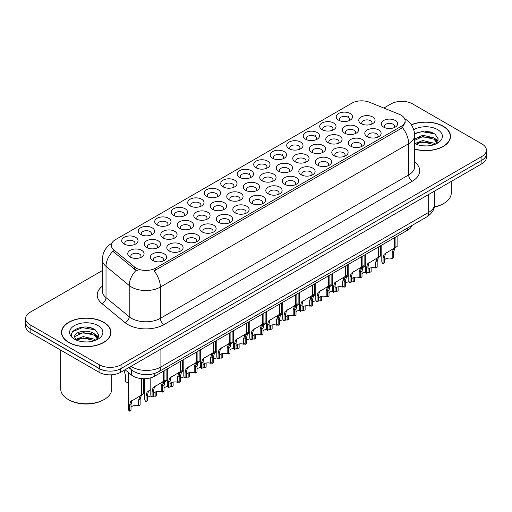 <?xml version="1.0" encoding="UTF-8"?>
<svg xmlns="http://www.w3.org/2000/svg" width="512" height="512" viewBox="0 0 512 512"><rect width="100%" height="100%" fill="white"/><g stroke="black" fill="none" stroke-linecap="round" stroke-linejoin="round"><path stroke-width="0.77" d="M190.099 205.894L190.099 205.894A8.166 4.717 180 0 1 190.099 199.232A8.166 4.717 180 0 1 201.651 199.232A8.166 4.717 180 0 1 201.651 205.894A8.166 4.717 180 0 1 190.099 205.894M200.314 206.522A5.101 2.944 0 0 0 200.979 205.062A5.101 2.944 0 0 0 199.488 202.982A5.101 2.944 0 0 0 193.92 202.342A5.101 2.944 0 0 0 190.771 205.062A5.101 2.944 0 0 0 191.443 206.522M173.6 215.424L173.6 215.424A8.166 4.717 180 0 1 173.6 208.755A8.166 4.717 180 0 1 185.152 208.755A8.166 4.717 180 0 1 185.152 215.424A8.166 4.717 180 0 1 173.6 215.424M183.808 216.051A5.101 2.944 0 0 0 184.48 214.592A5.101 2.944 0 0 0 182.982 212.506A5.101 2.944 0 0 0 177.421 211.866A5.101 2.944 0 0 0 174.272 214.592A5.101 2.944 0 0 0 174.944 216.051M157.101 224.947L157.101 224.947A8.166 4.717 180 0 1 157.101 218.285A8.166 4.717 180 0 1 168.653 218.285A8.166 4.717 180 0 1 168.653 224.947A8.166 4.717 180 0 1 157.101 224.947M167.309 225.574A5.101 2.944 0 0 0 167.981 224.115A5.101 2.944 0 0 0 166.483 222.035A5.101 2.944 0 0 0 160.922 221.395A5.101 2.944 0 0 0 157.773 224.115A5.101 2.944 0 0 0 158.445 225.574M206.605 196.371L206.605 196.371A8.166 4.717 180 0 1 206.605 189.702A8.166 4.717 180 0 1 218.15 189.702A8.166 4.717 180 0 1 218.15 196.371A8.166 4.717 180 0 1 206.605 196.371M216.813 196.998A5.101 2.944 0 0 0 217.478 195.539A5.101 2.944 0 0 0 215.987 193.453A5.101 2.944 0 0 0 210.426 192.813A5.101 2.944 0 0 0 207.27 195.539A5.101 2.944 0 0 0 207.942 196.998M223.104 186.848L223.104 186.848A8.166 4.717 180 0 1 223.104 180.179A8.166 4.717 180 0 1 234.65 180.179A8.166 4.717 180 0 1 234.65 186.848A8.166 4.717 180 0 1 223.104 186.848M233.312 187.469A5.101 2.944 0 0 0 233.978 186.01A5.101 2.944 0 0 0 232.486 183.93A5.101 2.944 0 0 0 226.925 183.29A5.101 2.944 0 0 0 223.77 186.01A5.101 2.944 0 0 0 224.442 187.469M140.602 234.477L140.602 234.477A8.166 4.717 180 0 1 140.602 227.808A8.166 4.717 180 0 1 152.154 227.808A8.166 4.717 180 0 1 152.154 234.477A8.166 4.717 180 0 1 140.602 234.477M150.81 235.098A5.101 2.944 0 0 0 151.482 233.645A5.101 2.944 0 0 0 149.984 231.558A5.101 2.944 0 0 0 144.422 230.918A5.101 2.944 0 0 0 141.274 233.645A5.101 2.944 0 0 0 141.939 235.098M239.603 177.318L239.603 177.318A8.166 4.717 180 0 1 239.603 170.65A8.166 4.717 180 0 1 251.149 170.65A8.166 4.717 180 0 1 251.149 177.318A8.166 4.717 180 0 1 239.603 177.318M249.811 177.946A5.101 2.944 0 0 0 250.477 176.486A5.101 2.944 0 0 0 248.986 174.4A5.101 2.944 0 0 0 243.424 173.766A5.101 2.944 0 0 0 240.269 176.486A5.101 2.944 0 0 0 240.941 177.946M256.102 167.795L256.102 167.795A8.166 4.717 180 0 1 256.102 161.126A8.166 4.717 180 0 1 267.648 161.126A8.166 4.717 180 0 1 267.648 167.795A8.166 4.717 180 0 1 256.102 167.795M266.31 168.416A5.101 2.944 0 0 0 266.976 166.957A5.101 2.944 0 0 0 265.485 164.877A5.101 2.944 0 0 0 259.923 164.237A5.101 2.944 0 0 0 256.774 166.957A5.101 2.944 0 0 0 257.44 168.416M272.602 158.266L272.602 158.266A8.166 4.717 180 0 1 272.602 151.597A8.166 4.717 180 0 1 284.147 151.597A8.166 4.717 180 0 1 284.147 158.266A8.166 4.717 180 0 1 272.602 158.266M282.81 158.893A5.101 2.944 0 0 0 283.482 157.434A5.101 2.944 0 0 0 281.984 155.347A5.101 2.944 0 0 0 276.422 154.714A5.101 2.944 0 0 0 273.274 157.434A5.101 2.944 0 0 0 273.939 158.893M289.101 148.742L289.101 148.742A8.166 4.717 180 0 1 289.101 142.074A8.166 4.717 180 0 1 300.646 142.074A8.166 4.717 180 0 1 300.646 148.742A8.166 4.717 180 0 1 289.101 148.742M299.309 149.363A5.101 2.944 0 0 0 299.981 147.91A5.101 2.944 0 0 0 298.483 145.824A5.101 2.944 0 0 0 292.922 145.184A5.101 2.944 0 0 0 289.773 147.91A5.101 2.944 0 0 0 290.438 149.363M305.6 139.213L305.6 139.213A8.166 4.717 180 0 1 305.6 132.55A8.166 4.717 180 0 1 317.146 132.55A8.166 4.717 180 0 1 317.152 139.213A8.166 4.717 180 0 1 305.6 139.213M315.808 139.84A5.101 2.944 0 0 0 316.48 138.381A5.101 2.944 0 0 0 314.982 136.301A5.101 2.944 0 0 0 309.421 135.661A5.101 2.944 0 0 0 306.272 138.381A5.101 2.944 0 0 0 306.938 139.84M322.099 129.69L322.099 129.69A8.166 4.717 180 0 1 322.099 123.021A8.166 4.717 180 0 1 333.651 123.021A8.166 4.717 180 0 1 333.651 129.69A8.166 4.717 180 0 1 322.099 129.69M332.307 130.317A5.101 2.944 0 0 0 332.979 128.858A5.101 2.944 0 0 0 331.482 126.771A5.101 2.944 0 0 0 325.92 126.131A5.101 2.944 0 0 0 322.771 128.858A5.101 2.944 0 0 0 323.437 130.317M338.598 120.16L338.598 120.16A8.166 4.717 180 0 1 338.598 113.498A8.166 4.717 180 0 1 350.15 113.498A8.166 4.717 180 0 1 350.15 120.16A8.166 4.717 180 0 1 338.598 120.16M348.806 120.787A5.101 2.944 0 0 0 349.478 119.328A5.101 2.944 0 0 0 347.981 117.248A5.101 2.944 0 0 0 342.419 116.608A5.101 2.944 0 0 0 339.27 119.328A5.101 2.944 0 0 0 339.942 120.787M124.102 244L124.102 244A8.166 4.717 180 0 1 124.102 237.331A8.166 4.717 180 0 1 135.654 237.331A8.166 4.717 180 0 1 135.654 244A8.166 4.717 180 0 1 124.102 244M134.31 244.627A5.101 2.944 0 0 0 134.982 243.168A5.101 2.944 0 0 0 133.485 241.082A5.101 2.944 0 0 0 127.923 240.448A5.101 2.944 0 0 0 124.774 243.168A5.101 2.944 0 0 0 125.44 244.627M179.642 228.435L179.642 228.435A8.166 4.717 180 0 1 179.642 221.773A8.166 4.717 180 0 1 191.194 221.773A8.166 4.717 180 0 1 191.194 228.435A8.166 4.717 180 0 1 179.642 228.435M189.85 229.062A5.101 2.944 0 0 0 190.522 227.603A5.101 2.944 0 0 0 189.024 225.523A5.101 2.944 0 0 0 183.462 224.883A5.101 2.944 0 0 0 180.314 227.603A5.101 2.944 0 0 0 180.986 229.062M229.146 199.859L229.146 199.859A8.166 4.717 180 0 1 229.146 193.19A8.166 4.717 180 0 1 240.691 193.19A8.166 4.717 180 0 1 240.691 199.859A8.166 4.717 180 0 1 229.146 199.859M239.354 200.486A5.101 2.944 0 0 0 240.019 199.027A5.101 2.944 0 0 0 238.528 196.941A5.101 2.944 0 0 0 232.966 196.301A5.101 2.944 0 0 0 229.811 199.027A5.101 2.944 0 0 0 230.483 200.486M196.141 218.912L196.141 218.912A8.166 4.717 180 0 1 196.141 212.243A8.166 4.717 180 0 1 207.693 212.243A8.166 4.717 180 0 1 207.693 218.912A8.166 4.717 180 0 1 196.141 218.912M206.355 219.539A5.101 2.944 0 0 0 207.021 218.08A5.101 2.944 0 0 0 205.523 215.994A5.101 2.944 0 0 0 199.962 215.354A5.101 2.944 0 0 0 196.813 218.08A5.101 2.944 0 0 0 197.485 219.539M245.645 190.336A8.166 4.717 180 0 1 245.645 190.33A8.166 4.717 180 0 1 245.645 183.667A8.166 4.717 180 0 1 257.19 183.667A8.166 4.717 180 0 1 257.19 190.33A8.166 4.717 180 0 1 245.645 190.336M255.853 190.957A5.101 2.944 0 0 0 256.518 189.498A5.101 2.944 0 0 0 255.027 187.418A5.101 2.944 0 0 0 249.466 186.778A5.101 2.944 0 0 0 246.31 189.498A5.101 2.944 0 0 0 246.982 190.957M163.142 237.965L163.142 237.965A8.166 4.717 180 0 1 163.142 231.296A8.166 4.717 180 0 1 174.694 231.296A8.166 4.717 180 0 1 174.694 237.965A8.166 4.717 180 0 1 163.142 237.965M173.35 238.586A5.101 2.944 0 0 0 174.022 237.133A5.101 2.944 0 0 0 172.525 235.046A5.101 2.944 0 0 0 166.963 234.406A5.101 2.944 0 0 0 163.814 237.133A5.101 2.944 0 0 0 164.48 238.586M146.643 247.488L146.643 247.488A8.166 4.717 180 0 1 146.643 240.819A8.166 4.717 180 0 1 158.195 240.819A8.166 4.717 180 0 1 158.195 247.488A8.166 4.717 180 0 1 146.643 247.488M156.851 248.115A5.101 2.944 0 0 0 157.523 246.656A5.101 2.944 0 0 0 156.026 244.57A5.101 2.944 0 0 0 150.464 243.936A5.101 2.944 0 0 0 147.315 246.656A5.101 2.944 0 0 0 147.981 248.115M212.64 209.382L212.64 209.382A8.166 4.717 180 0 1 212.64 202.72A8.166 4.717 180 0 1 224.192 202.72A8.166 4.717 180 0 1 224.192 209.382A8.166 4.717 180 0 1 212.64 209.382M222.854 210.01A5.101 2.944 0 0 0 223.52 208.55A5.101 2.944 0 0 0 222.029 206.47A5.101 2.944 0 0 0 216.467 205.83A5.101 2.944 0 0 0 213.312 208.55A5.101 2.944 0 0 0 213.984 210.01M262.144 180.806L262.144 180.806A8.166 4.717 180 0 1 262.144 174.138A8.166 4.717 180 0 1 273.69 174.138A8.166 4.717 180 0 1 273.69 180.806A8.166 4.717 180 0 1 262.144 180.806M272.352 181.434A5.101 2.944 0 0 0 273.018 179.974A5.101 2.944 0 0 0 271.526 177.888A5.101 2.944 0 0 0 265.965 177.248A5.101 2.944 0 0 0 262.81 179.974A5.101 2.944 0 0 0 263.482 181.434M278.643 171.283L278.643 171.283A8.166 4.717 180 0 1 278.643 164.614A8.166 4.717 180 0 1 290.189 164.614A8.166 4.717 180 0 1 290.189 171.283A8.166 4.717 180 0 1 278.643 171.283M288.851 171.904A5.101 2.944 0 0 0 289.517 170.445A5.101 2.944 0 0 0 288.026 168.365A5.101 2.944 0 0 0 282.464 167.725A5.101 2.944 0 0 0 279.315 170.445A5.101 2.944 0 0 0 279.981 171.904M295.142 161.754L295.142 161.754A8.166 4.717 180 0 1 295.142 155.085A8.166 4.717 180 0 1 306.688 155.085A8.166 4.717 180 0 1 306.688 161.754A8.166 4.717 180 0 1 295.142 161.754M305.35 162.381A5.101 2.944 0 0 0 306.022 160.922A5.101 2.944 0 0 0 304.525 158.835A5.101 2.944 0 0 0 298.963 158.202A5.101 2.944 0 0 0 295.814 160.922A5.101 2.944 0 0 0 296.48 162.381M311.642 152.23L311.642 152.23A8.166 4.717 180 0 1 311.642 145.562A8.166 4.717 180 0 1 323.187 145.562A8.166 4.717 180 0 1 323.187 152.23A8.166 4.717 180 0 1 311.642 152.23M321.85 152.851A5.101 2.944 0 0 0 322.522 151.398A5.101 2.944 0 0 0 321.024 149.312A5.101 2.944 0 0 0 315.462 148.672A5.101 2.944 0 0 0 312.314 151.398A5.101 2.944 0 0 0 312.979 152.851M328.141 142.701L328.141 142.701A8.166 4.717 180 0 1 328.141 136.032A8.166 4.717 180 0 1 339.693 136.032A8.166 4.717 180 0 1 339.693 142.701A8.166 4.717 180 0 1 328.141 142.701M338.349 143.328A5.101 2.944 0 0 0 339.021 141.869A5.101 2.944 0 0 0 337.523 139.789A5.101 2.944 0 0 0 331.962 139.149A5.101 2.944 0 0 0 328.813 141.869A5.101 2.944 0 0 0 329.478 143.328M344.64 133.178L344.64 133.178A8.166 4.717 180 0 1 344.64 126.509A8.166 4.717 180 0 1 356.192 126.509A8.166 4.717 180 0 1 356.192 133.178A8.166 4.717 180 0 1 344.64 133.178M354.848 133.798A5.101 2.944 0 0 0 355.52 132.346A5.101 2.944 0 0 0 354.022 130.259A5.101 2.944 0 0 0 348.461 129.619A5.101 2.944 0 0 0 345.312 132.346A5.101 2.944 0 0 0 345.978 133.798M361.139 123.648L361.139 123.648A8.166 4.717 180 0 1 361.139 116.986A8.166 4.717 180 0 1 372.691 116.986A8.166 4.717 180 0 1 372.691 123.648A8.166 4.717 180 0 1 361.139 123.648M371.347 124.275A5.101 2.944 0 0 0 372.019 122.816A5.101 2.944 0 0 0 370.522 120.736A5.101 2.944 0 0 0 364.96 120.096A5.101 2.944 0 0 0 361.811 122.816A5.101 2.944 0 0 0 362.483 124.275M130.144 257.018L130.144 257.018A8.166 4.717 180 0 1 130.144 250.349A8.166 4.717 180 0 1 141.69 250.349A8.166 4.717 180 0 1 141.69 257.018A8.166 4.717 180 0 1 130.144 257.018M140.352 257.638A5.101 2.944 0 0 0 141.024 256.179A5.101 2.944 0 0 0 139.526 254.099A5.101 2.944 0 0 0 133.965 253.459A5.101 2.944 0 0 0 130.816 256.179A5.101 2.944 0 0 0 131.482 257.638M169.184 250.976L169.184 250.976A8.166 4.717 180 0 1 169.184 244.307A8.166 4.717 180 0 1 180.736 244.307A8.166 4.717 180 0 1 180.736 250.976A8.166 4.717 180 0 1 169.184 250.976M179.392 251.603A5.101 2.944 0 0 0 180.064 250.144A5.101 2.944 0 0 0 178.566 248.058A5.101 2.944 0 0 0 173.005 247.424A5.101 2.944 0 0 0 169.856 250.144A5.101 2.944 0 0 0 170.522 251.603M185.683 241.453L185.683 241.453A8.166 4.717 180 0 1 185.683 234.784A8.166 4.717 180 0 1 197.235 234.784A8.166 4.717 180 0 1 197.235 241.453A8.166 4.717 180 0 1 185.683 241.453M195.891 242.074A5.101 2.944 0 0 0 196.563 240.621A5.101 2.944 0 0 0 195.066 238.534A5.101 2.944 0 0 0 189.504 237.894A5.101 2.944 0 0 0 186.355 240.621A5.101 2.944 0 0 0 187.027 242.074M202.182 231.923L202.182 231.923A8.166 4.717 180 0 1 202.182 225.254A8.166 4.717 180 0 1 213.734 225.254A8.166 4.717 180 0 1 213.734 231.923A8.166 4.717 180 0 1 202.182 231.923M212.39 232.55A5.101 2.944 0 0 0 213.062 231.091A5.101 2.944 0 0 0 211.565 229.005A5.101 2.944 0 0 0 206.003 228.371A5.101 2.944 0 0 0 202.854 231.091A5.101 2.944 0 0 0 203.526 232.55M218.682 222.4L218.682 222.4A8.166 4.717 180 0 1 218.682 215.731A8.166 4.717 180 0 1 230.234 215.731A8.166 4.717 180 0 1 230.234 222.4A8.166 4.717 180 0 1 218.682 222.4M228.896 223.021A5.101 2.944 0 0 0 229.562 221.568A5.101 2.944 0 0 0 228.07 219.482A5.101 2.944 0 0 0 222.502 218.842A5.101 2.944 0 0 0 219.354 221.568A5.101 2.944 0 0 0 220.026 223.021M235.187 212.87A8.166 4.717 180 0 1 235.181 212.87A8.166 4.717 180 0 1 235.187 206.208A8.166 4.717 180 0 1 246.733 206.208A8.166 4.717 180 0 1 246.733 212.87A8.166 4.717 180 0 1 235.187 212.87M245.395 213.498A5.101 2.944 0 0 0 246.061 212.038A5.101 2.944 0 0 0 244.57 209.958A5.101 2.944 0 0 0 239.008 209.318A5.101 2.944 0 0 0 235.853 212.038A5.101 2.944 0 0 0 236.525 213.498M251.686 203.347L251.686 203.347A8.166 4.717 180 0 1 251.686 196.678A8.166 4.717 180 0 1 263.232 196.678A8.166 4.717 180 0 1 263.232 203.347A8.166 4.717 180 0 1 251.686 203.347M261.894 203.974A5.101 2.944 0 0 0 262.56 202.515A5.101 2.944 0 0 0 261.069 200.429A5.101 2.944 0 0 0 255.507 199.789A5.101 2.944 0 0 0 252.352 202.515A5.101 2.944 0 0 0 253.024 203.974M268.186 193.818L268.186 193.818A8.166 4.717 180 0 1 268.186 187.155A8.166 4.717 180 0 1 279.731 187.155A8.166 4.717 180 0 1 279.731 193.818A8.166 4.717 180 0 1 268.186 193.818M278.394 194.445A5.101 2.944 0 0 0 279.059 192.986A5.101 2.944 0 0 0 277.568 190.906A5.101 2.944 0 0 0 272.006 190.266A5.101 2.944 0 0 0 268.851 192.986A5.101 2.944 0 0 0 269.523 194.445M284.685 184.294L284.685 184.294A8.166 4.717 180 0 1 284.685 177.626A8.166 4.717 180 0 1 296.23 177.626A8.166 4.717 180 0 1 296.23 184.294A8.166 4.717 180 0 1 284.685 184.294M294.893 184.922A5.101 2.944 0 0 0 295.558 183.462A5.101 2.944 0 0 0 294.067 181.376A5.101 2.944 0 0 0 288.506 180.736A5.101 2.944 0 0 0 285.357 183.462A5.101 2.944 0 0 0 286.022 184.922M301.184 174.771L301.184 174.771A8.166 4.717 180 0 1 301.184 168.102A8.166 4.717 180 0 1 312.73 168.102A8.166 4.717 180 0 1 312.73 174.771A8.166 4.717 180 0 1 301.184 174.771M311.392 175.392A5.101 2.944 0 0 0 312.064 173.933A5.101 2.944 0 0 0 310.566 171.853A5.101 2.944 0 0 0 305.005 171.213A5.101 2.944 0 0 0 301.856 173.933A5.101 2.944 0 0 0 302.522 175.392M317.683 165.242L317.683 165.242A8.166 4.717 180 0 1 317.683 158.573A8.166 4.717 180 0 1 329.229 158.573A8.166 4.717 180 0 1 329.229 165.242A8.166 4.717 180 0 1 317.683 165.242M327.891 165.869A5.101 2.944 0 0 0 328.563 164.41A5.101 2.944 0 0 0 327.066 162.323A5.101 2.944 0 0 0 321.504 161.69A5.101 2.944 0 0 0 318.355 164.41A5.101 2.944 0 0 0 319.021 165.869M334.182 155.718L334.182 155.718A8.166 4.717 180 0 1 334.182 149.05A8.166 4.717 180 0 1 345.728 149.05A8.166 4.717 180 0 1 345.728 155.718A8.166 4.717 180 0 1 334.182 155.718M344.39 156.339A5.101 2.944 0 0 0 345.062 154.88A5.101 2.944 0 0 0 343.565 152.8A5.101 2.944 0 0 0 338.003 152.16A5.101 2.944 0 0 0 334.854 154.88A5.101 2.944 0 0 0 335.52 156.339M350.682 146.189L350.682 146.189A8.166 4.717 180 0 1 350.682 139.52A8.166 4.717 180 0 1 362.234 139.52A8.166 4.717 180 0 1 362.234 146.189A8.166 4.717 180 0 1 350.682 146.189M360.89 146.816A5.101 2.944 0 0 0 361.562 145.357A5.101 2.944 0 0 0 360.064 143.27A5.101 2.944 0 0 0 354.502 142.637A5.101 2.944 0 0 0 351.354 145.357A5.101 2.944 0 0 0 352.019 146.816M367.181 136.666L367.181 136.666A8.166 4.717 180 0 1 367.181 129.997A8.166 4.717 180 0 1 378.733 129.997A8.166 4.717 180 0 1 378.733 136.666A8.166 4.717 180 0 1 367.181 136.666M377.389 137.286A5.101 2.944 0 0 0 378.061 135.834A5.101 2.944 0 0 0 376.563 133.747A5.101 2.944 0 0 0 371.002 133.107A5.101 2.944 0 0 0 367.853 135.834A5.101 2.944 0 0 0 368.525 137.286M383.68 127.136L383.68 127.136A8.166 4.717 180 0 1 383.68 120.474A8.166 4.717 180 0 1 395.232 120.474A8.166 4.717 180 0 1 395.232 127.136A8.166 4.717 180 0 1 383.68 127.136M393.888 127.763A5.101 2.944 0 0 0 394.56 126.304A5.101 2.944 0 0 0 393.062 124.224A5.101 2.944 0 0 0 387.501 123.584A5.101 2.944 0 0 0 384.352 126.304A5.101 2.944 0 0 0 385.024 127.763M152.685 260.506L152.685 260.506A8.166 4.717 180 0 1 152.685 253.837A8.166 4.717 180 0 1 164.23 253.837A8.166 4.717 180 0 1 164.237 260.506A8.166 4.717 180 0 1 152.685 260.506M162.893 261.126A5.101 2.944 0 0 0 163.565 259.667A5.101 2.944 0 0 0 162.067 257.587A5.101 2.944 0 0 0 156.506 256.947A5.101 2.944 0 0 0 153.357 259.667A5.101 2.944 0 0 0 154.022 261.126M399.238 114.285A13.779 7.955 180 0 1 401.075 115.181A13.779 7.955 180 0 1 405.114 120.806A13.779 7.955 180 0 1 401.075 126.432L155.674 268.115A13.779 7.955 180 0 1 134.643 267.053L113.837 249.894A13.779 7.955 180 0 1 111.341 245.331A13.779 7.955 180 0 1 115.379 239.706L351.872 103.168A13.779 7.955 180 0 1 369.523 102.272L399.238 114.285M411.968 225.485A15.309 8.838 180 0 1 407.744 230.093L154.778 376.141A15.309 8.838 180 0 1 131.411 374.963L125.082 369.747M414.637 149.114A24.755 14.291 0 0 0 450.515 136.346A24.755 14.291 0 0 0 443.264 126.24A24.755 14.291 0 0 0 411.322 124.742M103.744 322.266A24.755 14.291 0 0 0 76.768 319.168A24.755 14.291 0 0 0 61.485 332.371A24.755 14.291 0 0 0 68.736 342.477A24.755 14.291 0 0 0 95.712 345.574A24.755 14.291 0 0 0 110.989 332.371A24.755 14.291 0 0 0 103.744 322.266M61.741 333.658A24.755 14.291 0 0 0 61.658 334.035M405.114 120.806L405.114 122.49L402.413 127.539L401.075 128.506L154.125 270.886A17.862 10.31 60 0 1 160.365 287.072A20.416 11.789 180 0 1 131.494 287.072A20.416 11.789 180 0 1 129.21 285.498L106.022 266.381A20.416 11.789 180 0 1 102.33 259.622L102.33 290.874A20.416 11.789 0 0 0 106.022 297.638L129.21 316.755A20.416 11.789 0 0 0 131.494 318.33A20.416 11.789 0 0 0 160.365 318.33L408.653 174.976A20.416 11.789 0 0 0 414.637 166.643L414.637 135.392A20.416 11.789 180 0 1 408.653 143.725A17.862 10.31 -120 0 0 402.413 127.539M102.33 270.573L30.086 312.282A15.309 8.838 0 0 0 25.6 318.534L25.6 322.285A15.309 8.838 0 0 0 30.086 328.538L99.373 368.544A15.309 8.838 0 0 0 121.03 368.544L481.914 160.186A15.309 8.838 0 0 0 486.4 153.933L486.4 150.182A15.309 8.838 0 0 0 481.914 143.93L412.627 103.93A15.309 8.838 0 0 0 390.97 103.93L383.821 108.058M137.734 270.886L134.643 269.318L112.909 251.226A17.862 11.949 129.5 0 0 106.022 266.381L106.022 297.638A5.101 3.411 -50.5 0 1 101.843 303.494A25.517 14.733 180 0 1 102.33 286.202M25.6 318.534A15.309 8.838 0 0 0 30.086 324.787L99.373 364.787A15.309 8.838 0 0 0 121.03 364.787L481.914 156.435A15.309 8.838 0 0 0 486.4 150.182M110.822 334.035A24.755 14.291 0 0 0 110.739 333.658M450.342 138.016A24.755 14.291 0 0 0 450.259 137.638M93.363 328.826A20.416 11.789 0 0 0 91.834 328.538M432.883 132.806A20.416 11.789 0 0 0 431.354 132.512M25.638 322.893L25.638 326.221A15.309 8.838 0 0 0 30.118 332.474L99.053 372.269A15.309 8.838 0 0 0 120.704 372.269L481.882 163.75A15.309 8.838 0 0 0 486.362 157.498L486.362 154.541M25.715 323.354A15.309 8.838 0 0 0 30.118 328.723L99.053 368.518A15.309 8.838 0 0 0 108.346 371.066M150.803 377.798L150.803 394.688A7.654 4.422 180 0 0 152.07 397.12L152.07 391.405L153.043 387.699L163.629 381.274L163.629 371.034M164.102 370.758L164.102 381.005L164.8 380.602L163.872 381.446L162.675 385.28L162.675 390.995L161.19 391.853L161.19 386.138L162.432 382.278L164.07 381.024M166.112 369.6L166.112 379.84L164.102 381.005M155.648 385.882L154.17 386.739L155.648 385.882L154.49 386.861L153.555 390.547L153.555 396.262L152.07 397.12M161.19 391.853A5.613 3.238 0 0 0 153.555 393.114M128.262 372.371L128.262 408.704A7.654 4.422 180 0 0 129.53 411.136L129.53 405.421L130.502 401.709L141.088 395.29L141.088 378.579M141.562 378.624L141.562 395.021L142.259 394.618L141.331 395.462L140.134 399.296L140.134 405.011L138.65 405.869L138.65 400.154L139.891 396.294L141.53 395.034M143.571 378.726L143.571 393.856L141.562 395.021M133.107 399.898L131.629 400.755L133.107 399.898L131.949 400.877L131.014 404.563L131.014 410.278L129.53 411.136M138.65 405.869A5.613 3.238 0 0 0 131.014 407.123M124.09 370.317L125.664 376.16L125.664 381.875A7.654 4.422 180 0 0 128.262 382.502M167.302 368.909L167.302 385.158A7.654 4.422 180 0 0 168.57 387.597L168.57 381.882L169.549 378.17L180.128 371.75L180.128 361.504M180.602 361.235L180.602 371.475L181.299 371.078L180.371 371.917L179.174 375.757L179.174 381.472L177.69 382.33L177.69 376.614L178.931 372.755L180.576 371.494M182.618 360.07L182.618 370.317L180.602 371.475M172.154 376.358L170.669 377.216L172.154 376.358L170.989 377.338L170.054 381.024L170.054 386.739L168.57 387.597M177.69 382.33A5.613 3.238 0 0 0 170.054 383.584M183.802 359.386L183.802 375.635A7.654 4.422 180 0 0 185.069 378.067L185.069 372.352L186.048 368.646L196.634 362.227L196.634 351.981M197.101 351.706L197.101 361.952L197.798 361.549L196.87 362.394L195.674 366.227L195.674 371.942L194.189 372.8L194.189 367.085L195.43 363.226L197.075 361.971M199.117 350.547L199.117 360.794L197.101 361.952M188.653 366.835L187.168 367.686L188.653 366.835L187.488 367.808L186.554 371.494L186.554 377.21L185.069 378.067M194.189 372.8A5.613 3.238 0 0 0 186.554 374.061M200.301 349.856L200.301 366.106A7.654 4.422 180 0 0 201.568 368.544L201.568 362.829L202.547 359.117L213.133 352.698L213.133 342.451M213.6 342.182L213.6 352.429L214.298 352.026L213.37 352.87L212.173 356.704L212.173 362.419L210.688 363.277L210.688 357.562L211.93 353.702L213.574 352.442M215.616 341.018L215.616 351.264L213.6 352.429M205.152 357.306L203.667 358.163L205.152 357.306L203.987 358.285L203.053 361.971L203.053 367.686L201.568 368.544M210.688 363.277A5.613 3.238 0 0 0 203.053 364.531M216.8 340.333L216.8 356.582A7.654 4.422 180 0 0 218.067 359.014L218.067 353.299L219.046 349.594L229.632 343.174L229.632 332.928M230.106 332.653L230.106 342.899L230.797 342.496L229.869 343.341L228.672 347.174L228.672 352.89L227.187 353.747L227.187 348.032L228.429 344.173L230.074 342.918M232.115 331.494L232.115 341.741L230.106 342.899M221.651 347.782L220.166 348.634L221.651 347.782L220.486 348.762L219.552 352.442L219.552 358.157L218.067 359.014M227.187 353.747A5.613 3.238 0 0 0 219.552 355.008M144.762 378.72L144.762 399.174A7.654 4.422 180 0 0 146.029 401.606L146.029 395.891L147.008 392.186L150.803 389.683M156.634 391.622L156.634 395.488L155.149 396.346L155.149 392.07M149.606 390.374L148.128 391.226L149.606 390.374L148.448 391.354L147.514 395.034L147.514 400.749L146.029 401.606M155.149 396.346A5.613 3.238 0 0 0 153.555 396M151.162 396.019A5.613 3.238 0 0 0 147.514 397.6M162.733 384.358L163.507 382.656L167.302 380.16M173.133 382.093L173.133 385.958L171.648 386.816L171.648 382.541M162.528 391.085L162.528 392.083A7.654 4.422 180 0 1 161.914 391.437M166.112 380.845L164.627 381.702L166.112 380.845L164.947 381.824L164.013 385.51L164.013 391.226L162.528 392.083M171.648 386.816A5.613 3.238 0 0 0 170.054 386.477M167.661 386.49A5.613 3.238 0 0 0 164.013 388.07M179.232 374.829L180.006 373.133L183.802 370.63M189.632 372.57L189.632 376.435L188.147 377.293L188.147 373.018M179.027 381.555L179.027 382.554A7.654 4.422 180 0 1 178.413 381.907M182.611 371.322L181.126 372.173L182.611 371.322L181.446 372.301L180.512 375.981L180.512 381.696L179.027 382.554M188.147 377.293A5.613 3.238 0 0 0 186.554 376.947M184.16 376.966A5.613 3.238 0 0 0 180.512 378.547M195.731 365.306L196.506 363.61L200.301 361.107M206.131 363.046L206.131 366.906L204.646 367.763L204.646 363.488M195.526 372.032L195.526 373.03A7.654 4.422 180 0 1 194.912 372.384M199.11 361.792L197.626 362.65L199.11 361.792L197.946 362.771L197.011 366.458L197.011 372.173L195.526 373.03M204.646 367.763A5.613 3.238 0 0 0 203.053 367.424M200.659 367.437A5.613 3.238 0 0 0 197.011 369.018M414.637 148.947A24.499 14.144 0 0 0 450.259 136.346A24.499 14.144 0 0 0 443.085 126.349A24.499 14.144 0 0 0 411.418 124.883M434.362 206.893A25.517 14.733 0 0 0 443.808 203.437A25.517 14.733 0 0 0 451.277 193.024L451.277 181.414M434.317 207.11A24.499 14.144 0 0 0 443.085 203.859L443.808 203.437M422.976 145.818L426.861 145.933M415.347 143.379L422.778 140.544L433.92 143.149L435.27 144.23M416.026 144.09L422.778 141.869L434.163 144.64M414.637 142.278A11.539 6.662 0 0 0 416.128 144.186M414.637 139.046L422.778 135.251L433.92 137.856L437.235 142.438M414.637 140.371L422.778 136.576L433.92 139.181L436.973 142.778M414.637 143.494A16.64 9.606 0 0 0 437.53 143.142A16.64 9.606 0 0 0 437.53 129.555A16.64 9.606 0 0 0 413.747 129.702M435.661 144.07L438.272 138.95L434.97 133.984L424.627 131.008L414.534 133.427M415.462 143.898L414.637 143.034M414.56 133.741L421.869 131.642L434.746 133.83M418.202 137.6L421.869 136.934L431.059 137.722M436.096 139.872L437.907 141.203M418.202 142.893L421.869 142.227L431.059 143.014M434.714 138.445L438.086 140.698M68.915 342.374A24.499 14.144 0 0 0 95.616 345.44A24.499 14.144 0 0 0 110.739 332.371A24.499 14.144 0 0 0 103.558 322.368A24.499 14.144 0 0 0 76.864 319.302A24.499 14.144 0 0 0 61.741 332.371A24.499 14.144 0 0 0 68.915 342.374M104.282 399.462L103.558 399.878A24.499 14.144 0 0 1 68.915 399.878L68.192 399.462A25.517 14.733 0 0 0 104.282 399.462A25.517 14.733 0 0 0 111.757 389.043L111.757 374.79M83.45 341.843L87.341 341.958M75.821 339.398L83.251 336.563L94.4 339.174L95.744 340.256M76.506 340.115L83.251 337.888L94.643 340.666M75.936 339.917L74.746 337.12A11.539 6.662 0 0 0 76.608 340.205M97.709 338.458L94.4 333.882C87.469 328.71 73.222 331.904 74.746 337.12L74.701 336.614M74.771 337.286L75.091 336.422L83.251 332.595L94.4 335.2L97.453 338.803M96.141 340.09L98.746 334.976L95.45 330.003C83.776 321.613 63.027 332.672 75.008 339.45L75.597 339.814M98.003 325.574A16.64 9.606 0 0 0 74.47 325.574A16.64 9.606 0 0 0 74.47 339.162A16.64 9.606 0 0 0 98.003 339.162A16.64 9.606 0 0 0 98.003 325.574M60.723 350.144L60.723 389.043A25.517 14.733 0 0 0 68.192 399.462L68.915 399.878M72.57 331.674L82.342 327.661L95.226 329.856M78.675 333.619L82.342 332.954L91.539 333.747M96.57 335.891L98.387 337.229M78.675 338.912L82.342 338.246L91.539 339.034M95.187 334.464L98.56 336.723M233.306 330.81L233.306 347.059A7.654 4.422 180 0 0 234.566 349.491L234.566 343.776L235.546 340.064L246.131 333.645L246.131 323.398M246.605 323.13L246.605 333.376L247.302 332.973L246.374 333.818L245.171 337.651L245.171 343.366L243.686 344.224L243.686 338.509L244.928 334.65L246.573 333.389M248.614 321.965L248.614 332.211L246.605 333.376M238.15 338.253L236.672 339.11L238.15 338.253L236.986 339.232L236.051 342.918L236.051 348.634L234.566 349.491M243.686 344.224A5.613 3.238 0 0 0 236.051 345.478M249.805 321.28L249.805 337.53A7.654 4.422 180 0 0 251.066 339.962L251.066 334.246L252.045 330.541L262.63 324.122L262.63 313.875M263.104 313.6L263.104 323.846L263.802 323.443L262.874 324.288L261.67 328.128L261.67 333.843L260.186 334.701L260.186 328.986L261.427 325.12L263.072 323.866M265.114 312.442L265.114 322.688L263.104 323.846M254.65 328.73L253.171 329.581L254.65 328.73L253.491 329.709L252.55 333.389L252.55 339.104L251.066 339.962M260.186 334.701A5.613 3.238 0 0 0 252.55 335.955M266.304 311.757L266.304 328.006A7.654 4.422 180 0 0 267.565 330.438L267.565 324.723L268.544 321.011L279.13 314.592L279.13 304.346M279.603 304.077L279.603 314.323L280.301 313.92L279.373 314.765L278.176 318.598L278.176 324.314L276.685 325.171L276.685 319.456L277.926 315.597L279.571 314.336M281.613 302.912L281.613 313.158L279.603 314.323M271.149 319.2L269.67 320.058L271.149 319.2L269.99 320.179L269.05 323.866L269.05 329.581L267.565 330.438M276.685 325.171A5.613 3.238 0 0 0 269.05 326.426M282.803 302.227L282.803 318.477A7.654 4.422 180 0 0 284.064 320.909L284.064 315.194L285.043 311.488L295.629 305.069L295.629 294.822M296.102 294.547L296.102 304.794L296.8 304.39L295.872 305.235L294.675 309.075L294.675 314.79L293.19 315.648L293.19 309.933L294.426 306.074L296.07 304.813M298.112 293.389L298.112 303.635L296.102 304.794M287.648 309.677L286.17 310.528L287.648 309.677L286.49 310.656L285.549 314.336L285.549 320.051L284.064 320.909M293.19 315.648A5.613 3.238 0 0 0 285.549 316.902M212.23 355.776L213.005 354.08L216.8 351.578M222.63 353.517L222.63 357.382L221.146 358.24L221.146 353.965M212.026 362.502L212.026 363.507A7.654 4.422 180 0 1 211.418 362.854M215.61 352.269L214.131 353.12L215.61 352.269L214.445 353.248L213.51 356.928L213.51 362.65L212.026 363.507M221.146 358.24A5.613 3.238 0 0 0 219.552 357.894M217.158 357.914A5.613 3.238 0 0 0 213.51 359.494M228.73 346.253L229.504 344.557L233.306 342.054M239.13 343.994L239.13 347.853L237.645 348.71L237.645 344.442M228.525 352.979L228.525 353.978A7.654 4.422 180 0 1 227.917 353.331M232.109 342.739L230.63 343.597L232.109 342.739L230.95 343.718L230.01 347.405L230.01 353.12L228.525 353.978M237.645 348.71A5.613 3.238 0 0 0 236.051 348.371M233.658 348.384A5.613 3.238 0 0 0 230.01 349.971M245.235 336.723L246.003 335.027L249.805 332.525M255.629 334.464L255.629 338.33L254.144 339.187L254.144 334.912M245.024 343.45L245.024 344.454A7.654 4.422 180 0 1 244.416 343.808M248.608 333.216L247.13 334.074L248.608 333.216L247.45 334.195L246.509 337.882L246.509 343.597L245.024 344.454M254.144 339.187A5.613 3.238 0 0 0 252.55 338.842M250.157 338.861A5.613 3.238 0 0 0 246.509 340.442M261.734 327.2L262.502 325.504L266.304 323.002M272.134 324.941L272.134 328.8L270.65 329.658L270.65 325.389M261.523 333.926L261.523 334.925A7.654 4.422 180 0 1 260.915 334.278M265.107 323.693L263.629 324.544L265.107 323.693L263.949 324.672L263.008 328.352L263.008 334.067L261.523 334.925M270.65 329.658A5.613 3.238 0 0 0 269.05 329.318M266.656 329.331A5.613 3.238 0 0 0 263.008 330.918M299.302 292.704L299.302 308.954A7.654 4.422 180 0 0 300.57 311.386L300.57 305.67L301.542 301.965L312.128 295.539L312.128 285.299M312.602 285.024L312.602 295.27L313.299 294.867L312.371 295.712L311.174 299.546L311.174 305.261L309.69 306.118L309.69 300.403L310.925 296.544L312.57 295.29M314.611 283.866L314.611 294.106L312.602 295.27M304.147 300.147L302.669 301.005L304.147 300.147L302.989 301.126L302.054 304.813L302.054 310.528L300.57 311.386M309.69 306.118A5.613 3.238 0 0 0 302.054 307.373M315.802 283.174L315.802 299.424A7.654 4.422 180 0 0 317.069 301.862L317.069 296.147L318.042 292.435L328.627 286.016L328.627 275.77M329.101 275.501L329.101 285.741L329.798 285.344L328.87 286.182L327.674 290.022L327.674 295.738L326.189 296.595L326.189 290.88L327.424 287.021L329.069 285.76M331.11 274.336L331.11 284.582L329.101 285.741M320.646 290.624L319.168 291.475L320.646 290.624L319.488 291.603L318.554 295.29L318.554 301.005L317.069 301.862M326.189 296.595A5.613 3.238 0 0 0 318.554 297.85M332.301 273.651L332.301 289.901A7.654 4.422 180 0 0 333.568 292.333L333.568 286.618L334.541 282.912L345.126 276.493L345.126 266.246M345.6 265.971L345.6 276.218L346.298 275.814L345.37 276.659L344.173 280.493L344.173 286.208L342.688 287.066L342.688 281.35L343.93 277.491L345.568 276.237M347.61 264.813L347.61 275.059L345.6 276.218M337.146 281.101L335.667 281.952L337.146 281.101L335.987 282.074L335.053 285.76L335.053 291.475L333.568 292.333M342.688 287.066A5.613 3.238 0 0 0 335.053 288.326M348.8 264.122L348.8 280.371A7.654 4.422 180 0 0 350.067 282.81L350.067 277.094L351.046 273.382L361.626 266.963L361.626 256.717M362.099 256.448L362.099 266.694L362.797 266.291L361.869 267.136L360.672 270.97L360.672 276.685L359.187 277.542L359.187 271.827L360.429 267.968L362.074 266.707M364.115 255.283L364.115 265.53L362.099 266.694M353.645 271.571L352.166 272.429L353.645 271.571L352.486 272.55L351.552 276.237L351.552 281.952L350.067 282.81M359.187 277.542A5.613 3.238 0 0 0 351.552 278.797M365.299 254.598L365.299 270.848A7.654 4.422 180 0 0 366.566 273.28L366.566 267.565L367.546 263.859L378.131 257.44L378.131 247.194M378.598 246.918L378.598 257.165L379.296 256.762L378.368 257.606L377.171 261.44L377.171 267.155L375.686 268.013L375.686 262.298L376.928 258.438L378.573 257.184M380.614 245.76L380.614 256.006L378.598 257.165M370.15 262.048L368.666 262.899L370.15 262.048L368.986 263.027L368.051 266.707L368.051 272.422L366.566 273.28M375.686 268.013A5.613 3.238 0 0 0 368.051 269.274M381.798 245.075L381.798 261.325A7.654 4.422 180 0 0 383.066 263.757L383.066 258.042L384.045 254.33L394.63 247.91L394.63 237.664M395.098 237.395L395.098 247.642L395.795 247.238L394.867 248.083L393.67 251.917L393.67 257.632L392.186 258.49L392.186 252.774L393.427 248.915L395.072 247.654M397.114 236.23L397.114 246.477L395.098 247.642M386.65 252.518L385.165 253.376L386.65 252.518L385.485 253.498L384.55 257.184L384.55 262.899L383.066 263.757M392.186 258.49A5.613 3.238 0 0 0 384.55 259.744M278.234 317.677L279.002 315.974L282.803 313.472M288.634 315.411L288.634 319.277L287.149 320.134L287.149 315.859M278.022 324.397L278.022 325.402A7.654 4.422 180 0 1 277.414 324.755M281.606 314.163L280.128 315.021L281.606 314.163L280.448 315.142L279.514 318.829L279.514 324.544L278.022 325.402M287.149 320.134A5.613 3.238 0 0 0 285.549 319.795M283.155 319.808A5.613 3.238 0 0 0 279.514 321.389M294.733 308.147L295.501 306.451L299.302 303.949M305.133 305.888L305.133 309.754L303.648 310.611L303.648 306.336M294.528 314.874L294.528 315.872A7.654 4.422 180 0 1 293.914 315.226M298.106 304.64L296.627 305.491L298.106 304.64L296.947 305.619L296.013 309.299L296.013 315.014L294.528 315.872M303.648 310.611A5.613 3.238 0 0 0 302.054 310.266M299.654 310.285A5.613 3.238 0 0 0 296.013 311.866M311.232 298.624L312 296.922L315.802 294.419M321.632 296.358L321.632 300.224L320.147 301.082L320.147 296.806M311.027 305.35L311.027 306.349A7.654 4.422 180 0 1 310.413 305.702M314.605 295.11L313.126 295.968L314.605 295.11L313.446 296.09L312.512 299.776L312.512 305.491L311.027 306.349M320.147 301.082A5.613 3.238 0 0 0 318.554 300.742M316.154 300.755A5.613 3.238 0 0 0 312.512 302.336M327.731 289.094L328.499 287.398L332.301 284.896M338.131 286.835L338.131 290.701L336.646 291.558L336.646 287.283M327.526 295.821L327.526 296.819A7.654 4.422 180 0 1 326.912 296.173M331.104 285.587L329.626 286.438L331.104 285.587L329.946 286.566L329.011 290.246L329.011 295.962L327.526 296.819M336.646 291.558A5.613 3.238 0 0 0 335.053 291.213M332.653 291.232A5.613 3.238 0 0 0 329.011 292.813M344.23 279.571L345.005 277.869L348.8 275.373M354.63 277.312L354.63 281.171L353.146 282.029L353.146 277.754M344.026 286.298L344.026 287.296A7.654 4.422 180 0 1 343.411 286.65M347.61 276.058L346.125 276.915L347.61 276.058L346.445 277.037L345.51 280.723L345.51 286.438L344.026 287.296M353.146 282.029A5.613 3.238 0 0 0 351.552 281.69M349.158 281.702A5.613 3.238 0 0 0 345.51 283.283M360.73 270.042L361.504 268.346L365.299 265.843M371.13 267.782L371.13 271.648L369.645 272.506L369.645 268.23M360.525 276.768L360.525 277.773A7.654 4.422 180 0 1 359.91 277.12M364.109 266.534L362.624 267.386L364.109 266.534L362.944 267.514L362.01 271.194L362.01 276.915L360.525 277.773M369.645 272.506A5.613 3.238 0 0 0 368.051 272.16M365.658 272.179A5.613 3.238 0 0 0 362.01 273.76M155.674 268.115L155.674 270.189M134.643 267.053L134.643 269.318M113.837 249.894L113.837 252.166M401.075 126.432L401.075 128.506M407.744 227.917L407.744 230.093M131.411 369.728L131.411 374.963M154.778 373.44L154.778 376.141M163.974 324.576A5.101 2.944 60 0 1 160.365 318.33L160.365 287.072L408.653 143.725L408.653 174.976A5.101 2.944 60 0 0 412.262 181.229L163.974 324.576A25.517 14.733 180 0 1 127.885 324.576A25.517 14.733 180 0 1 125.024 322.611L101.843 303.494M136.166 270.266A17.862 11.949 129.5 0 0 129.21 285.498L129.21 316.755A5.101 3.411 -50.5 0 1 125.024 322.611M248.442 174.131L249.491 173.53M264.941 164.602L265.99 164M281.446 155.078L282.49 154.477M297.946 145.555L298.989 144.947M314.445 136.026L315.488 135.424M330.944 126.502L331.987 125.894M347.443 116.973L348.486 116.371M414.637 161.971A25.517 14.733 180 0 1 412.262 181.229M121.03 364.787L121.03 368.544M99.373 364.787L99.373 368.544M481.914 156.435L481.914 160.186M30.086 324.787L30.086 328.538M130.995 366.33A20.416 11.789 0 0 0 132.038 366.976A20.416 11.789 0 0 0 160.909 366.976L428.685 212.378A20.416 11.789 0 0 0 434.662 204.045C434.816 209.107 432.115 213.446 426.573 217.05L158.79 371.654A10.208 5.894 60 0 0 160.909 366.976L160.909 349.062M428.685 194.458L428.685 212.378A10.208 5.894 60 0 1 426.573 217.05M129.907 366.957A10.208 6.829 129.5 0 0 131.616 369.901L128.813 367.59M481.882 163.75L481.882 160.205M120.704 372.269L120.704 368.723M99.053 372.269L99.053 368.518M30.118 332.474L30.118 328.723M161.19 386.138L162.675 385.28M152.07 391.405L153.555 390.547M138.65 400.154L140.134 399.296M129.53 405.421L131.014 404.563M177.69 376.614L179.174 375.757M168.57 381.882L170.054 381.024M194.189 367.085L195.674 366.227M185.069 372.352L186.554 371.494M210.688 357.562L212.173 356.704M201.568 362.829L203.053 361.971M227.187 348.032L228.672 347.174M218.067 353.299L219.552 352.442M146.029 395.891L147.514 395.034M162.675 386.285L164.013 385.51M179.174 376.755L180.512 375.981M195.674 367.232L197.011 366.458M430.88 132.026A20.416 11.789 0 0 0 427.13 131.674M91.36 328.045A20.416 11.789 0 0 0 87.61 327.693M243.686 338.509L245.171 337.651M234.566 343.776L236.051 342.918M260.186 328.986L261.67 328.128M251.066 334.246L252.55 333.389M276.685 319.456L278.176 318.598M267.565 324.723L269.05 323.866M293.19 309.933L294.675 309.075M284.064 315.194L285.549 314.336M212.173 357.702L213.51 356.928M228.672 348.179L230.01 347.405M245.171 338.65L246.509 337.882M261.67 329.126L263.008 328.352M309.69 300.403L311.174 299.546M300.57 305.67L302.054 304.813M326.189 290.88L327.674 290.022M317.069 296.147L318.554 295.29M342.688 281.35L344.173 280.493M333.568 286.618L335.053 285.76M359.187 271.827L360.672 270.97M350.067 277.094L351.552 276.237M375.686 262.298L377.171 261.44M366.566 267.565L368.051 266.707M392.186 252.774L393.67 251.917M383.066 258.042L384.55 257.184M278.176 319.597L279.514 318.829M294.675 310.074L296.013 309.299M311.174 300.55L312.512 299.776M327.674 291.021L329.011 290.246M344.173 281.498L345.51 280.723M360.672 271.968L362.01 271.194M414.637 135.392C414.291 128.051 411.066 122.547 404.954 118.88L404.614 118.688M112.006 243.11C105.901 246.778 102.675 252.282 102.33 259.622M158.79 371.654C150.579 375.776 142.362 375.776 134.15 371.654L131.616 369.901M434.662 204.045L434.662 191.008M450.259 138.394L450.259 136.346M110.739 334.419L110.739 332.371M61.741 334.419L61.741 332.371"/></g></svg>
